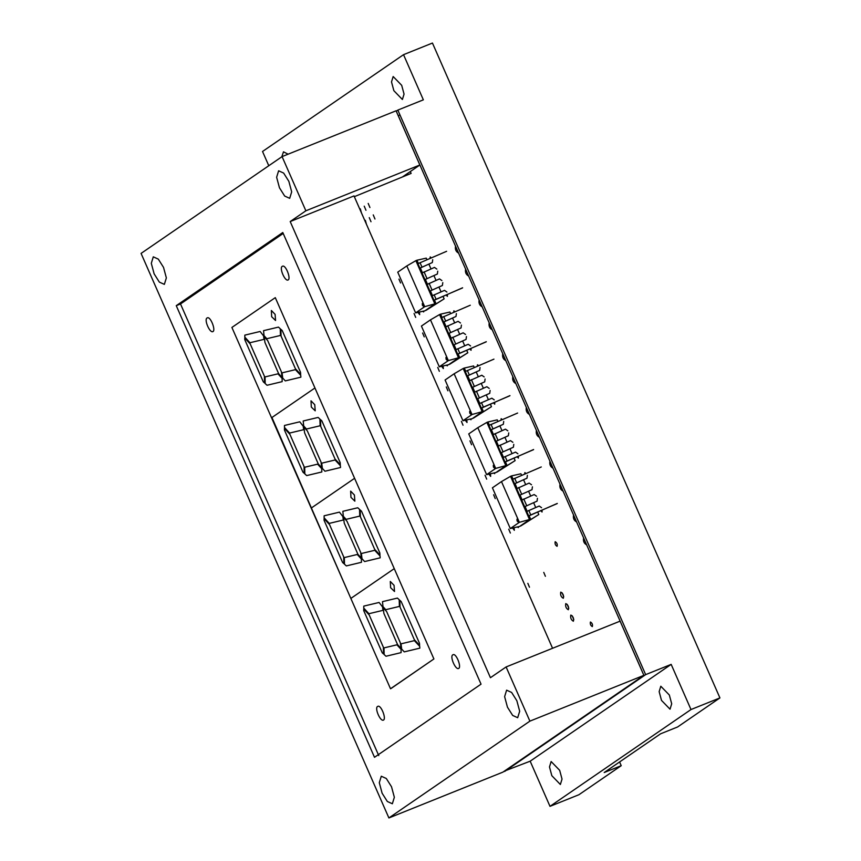 <?xml version="1.0" encoding="UTF-8"?>
<svg xmlns="http://www.w3.org/2000/svg" width="861" height="861" viewBox="0 0 861 861"><rect width="100%" height="100%" fill="white"/><g stroke="black" fill="none" stroke-linecap="round" stroke-linejoin="round"><path stroke-width="1.29" d="M559.672 770.315L551.137 761.533L549.479 766.925L551.836 775.696L560.36 784.489L562.029 779.087L559.672 770.315M401.689 85.325L393.165 76.532L391.507 81.924L393.864 90.696L402.388 99.489L404.057 94.097L401.689 85.325M288.101 154.184L283.495 151.827L281.805 156.788M669.341 695.021L660.807 686.239L659.149 691.631L661.506 700.402L670.03 709.195L671.698 703.792L669.341 695.021M549.996 806.348L690.996 709.539L671.171 664.38L530.172 761.189L549.996 806.348L578.926 794.725L621.222 765.687L619.586 761.963M642.102 671.193L398.256 115.675M671.171 664.38L645.653 674.626L397.836 110.09L423.354 99.833L403.529 54.673L432.448 43.05L719.925 697.916L690.996 709.539M403.529 54.673L262.53 151.482L268.783 165.732M504.481 771.047L530.172 761.189M621.222 765.687L604.207 772.521L660.613 733.798L677.618 726.964L719.925 697.916M397.836 110.09L396.232 111.187M645.653 674.626L504.654 771.434M567.173 604.336L568.766 608.297M572.21 615.809L573.803 619.769M562.147 592.863L563.729 596.824M583.618 537.942L583.597 537.953C583.048 541.095 584.006 543.366 586.47 544.776L586.589 544.712M555.162 541.752C554.796 543.851 555.431 545.368 557.078 546.304C557.594 544.356 556.981 542.828 555.227 541.72L555.162 541.752M590.409 622.051C590.043 624.15 590.678 625.667 592.325 626.604C592.842 624.655 592.228 623.127 590.485 622.019L590.409 622.051M573.544 514.996L573.534 515.007C572.985 518.15 573.932 520.421 576.396 521.841L576.515 521.777M560.016 484.173L559.994 484.183C559.446 487.326 560.403 489.597 562.868 491.018L562.986 490.953M540.708 510.616L542.053 512.015L542.043 510.056M549.942 461.227L549.931 461.238C549.383 464.38 550.33 466.662 552.794 468.072L552.913 468.007M525.974 473.485L524.876 472.571L524.715 474.024M565.763 603.647C565.268 606.445 566.118 608.479 568.325 609.749C569.013 607.134 568.195 605.079 565.849 603.593L565.763 603.647M570.789 615.12C570.305 617.918 571.155 619.952 573.361 621.222C574.05 618.596 573.232 616.551 570.886 615.066L570.789 615.12M560.726 592.174C560.231 594.983 561.081 597.017 563.288 598.277C563.977 595.661 563.159 593.606 560.812 592.12L560.726 592.174M543.765 572.414L545.39 576.278L543.765 572.414M538.157 513.048L537.716 512.058M536.414 430.414L536.403 430.425C535.843 433.557 536.801 435.838 539.266 437.248L539.384 437.184M526.34 407.468L526.329 407.479C525.78 410.622 526.738 412.893 529.203 414.302L529.311 414.238M517.041 456.707L518.387 458.095L518.376 456.136M502.307 419.576L501.156 418.683L501.048 420.114M514.491 459.139L514.049 458.138M493.385 402.797L494.72 404.186L494.72 402.227M502.738 353.699L502.727 353.71C502.178 356.852 503.136 359.123 505.601 360.544L505.708 360.479M512.812 376.644L512.801 376.655C512.241 379.798 513.199 382.069 515.664 383.479L515.782 383.414M490.824 405.23L490.393 404.229M493.687 473.044L494.644 473.658L494.924 472.764M512.607 528.03L514.329 530.311L514.114 527.685M517.353 526.954L518.311 527.578L518.591 526.674M527.847 583.338L529.472 587.213L527.847 583.338M493.622 494.752L495.247 498.627L493.622 494.752M508.733 529.171L510.358 533.045L508.733 529.171M488.94 474.11L490.662 476.391L490.447 473.776M485.055 475.25L486.691 479.125L485.055 475.25M469.955 440.843L471.58 444.706L469.955 440.843M470.02 419.135L470.978 419.748L471.268 418.855M465.274 420.211L467.006 422.482L466.78 419.867M461.399 421.352L463.024 425.216L461.399 421.352M478.641 365.667L477.489 364.773L477.392 366.205M469.719 348.877L471.053 350.276L471.042 348.318M467.157 351.31L466.727 350.319M489.209 322.875L489.188 322.886C488.639 326.018 489.597 328.299 492.061 329.709L492.18 329.645M479.136 299.929L479.125 299.94C478.576 303.083 479.523 305.354 481.988 306.764L482.106 306.71M446.289 386.933L447.914 390.808L446.289 386.933M446.353 365.215L447.311 365.839L447.602 364.935M441.607 366.291L443.34 368.573L443.114 365.947M454.974 311.747L453.876 310.832L453.715 312.285M446.052 294.968L447.386 296.356L447.376 294.397M443.49 297.389L443.06 296.399M465.607 269.106L465.597 269.116C465.037 272.259 465.995 274.541 468.459 275.95L468.578 275.886M455.534 246.171L455.523 246.171C454.974 249.313 455.932 251.595 458.396 253.005L458.504 252.94M431.307 257.837L430.209 256.912L430.048 258.375M417.94 312.371L419.662 314.652L419.447 312.037M422.686 311.305L423.644 311.919L423.935 311.025M368.207 203.433L369.929 207.533L368.207 203.433M373.243 214.906L374.965 219.006L373.243 214.906M437.732 367.432L439.358 371.306L437.732 367.432M422.622 333.013L424.247 336.888L422.622 333.013M414.066 313.512L415.691 317.386L414.066 313.512M398.955 279.104L400.58 282.968L398.955 279.104M369.272 217.639L370.994 221.74L369.272 217.639M366.463 224.312L365.355 220.341L365.042 221.073M364.235 206.166L365.957 210.267L364.235 206.166M361.426 212.85L360.318 208.868L360.006 209.6M531.506 484.754L529.128 483.075L516.083 488.93L518.979 495.527L532.023 489.672L532.41 486.82M532.023 489.672L518.979 495.527M536.543 496.227L534.164 494.548L521.109 500.402L524.005 507L537.06 501.145L537.447 498.293M537.06 501.145L524.005 507M517.074 520.937L518.204 522.035L518.064 520.259L516.987 519.14L517.074 520.937L518.204 522.035L518.064 520.259L516.987 519.14L517.074 520.937M519.355 522.336L501.479 481.59L492.417 487.81L510.304 528.546L519.355 522.336L530.634 519.183L529.128 515.771L529.698 515.384L557.175 503.599M510.304 528.546L519.603 526.448L529.547 519.624L510.541 476.316L511.617 475.885L513.027 479.093M519.603 526.448L538.803 514.523L520.679 526.017M527.136 511.24L525.092 506.569M522.1 499.767L520.055 495.097M517.074 488.295L515.018 483.624L513.942 484.054L526.997 478.199L527.373 475.347M501.479 481.59L510.541 476.316M521.615 475.358L520.916 473.776L511.617 475.885M523.553 479.771L525.651 484.56M528.589 491.244L530.688 496.033M533.626 502.716L535.725 507.506M537.662 511.918L538.803 514.523M513.942 484.054L512.037 479.728L512.607 479.34L514.512 483.667M541.268 466.963L512.607 479.34M526.997 478.199L515.018 483.624M529.128 515.771L557.282 503.437M528.051 516.202L526.146 511.875L526.717 511.488L539.201 506.02L541.569 507.699M507.839 430.834L505.461 429.155L492.406 435.02L495.301 441.618L508.356 435.752L508.743 432.9M508.356 435.752L495.301 441.618M512.865 442.306L510.498 440.628L497.443 446.493L500.338 453.08L513.393 447.225L513.78 444.373M513.393 447.225L500.338 453.08M493.407 467.028L494.537 468.115L494.397 466.339L493.321 465.231L493.407 467.028L494.537 468.115L494.397 466.339L493.321 465.231L493.407 467.028M495.688 468.416L477.812 427.68L468.75 433.901L486.637 474.637L495.688 468.416L506.957 465.274L505.461 461.862L506.031 461.464L533.508 449.679M486.637 474.637L495.936 472.538L505.881 465.704L486.874 422.396L487.95 421.965L489.36 425.173M495.936 472.538L515.136 460.603L497.012 472.097M503.47 457.32L501.425 452.649M498.433 445.847L496.388 441.176M493.407 434.375L491.351 429.704L490.275 430.145L503.33 424.279L503.707 421.427M477.812 427.68L486.874 422.396M497.949 421.438L497.249 419.867L487.95 421.965M499.886 425.861L501.985 430.64M504.923 437.334L507.021 442.113M509.96 448.796L512.058 453.586M513.995 458.009L515.136 460.603M490.275 430.145L488.37 425.808L488.94 425.42L490.845 429.747M517.601 413.043L488.94 425.42M503.33 424.279L491.351 429.704M505.461 461.862L533.616 449.528M504.385 462.292L502.48 457.955L503.05 457.568L515.535 452.1L517.902 453.779M436.839 269.095L434.471 267.416L421.416 273.281L424.312 279.879L437.366 274.013L437.743 271.161M437.366 274.013L424.312 279.879M441.876 280.568L439.497 278.889L426.453 284.754L429.348 291.341L442.393 285.486L442.78 282.634M442.393 285.486L429.348 291.341M422.407 305.289L423.537 306.376L423.408 304.6L422.32 303.492L422.407 305.289L423.537 306.376L423.408 304.6L422.32 303.492L422.407 305.289M424.688 306.677L406.812 265.941L397.75 272.162L415.637 312.898L424.688 306.677L435.967 303.535L434.461 300.112L435.031 299.725L462.508 287.94M415.637 312.898L424.936 310.799L434.88 303.965L415.874 260.657L416.95 260.226L418.36 263.434M424.936 310.799L444.136 298.864L426.012 310.358M432.47 295.581L430.425 290.91M427.443 284.108L425.388 279.438M422.407 272.636L420.351 267.965L419.275 268.406L432.33 262.54L432.706 259.688M406.812 265.941L415.874 260.657M426.948 259.699L426.26 258.128L416.95 260.226M428.886 264.123L430.984 268.901M433.922 275.595L436.021 280.374M438.959 287.057L441.058 291.847M442.995 296.27L444.136 298.864M419.275 268.406L417.37 264.069L417.94 263.681L419.845 268.008M446.611 251.304L417.94 263.681M432.33 262.54L420.351 267.965M434.461 300.112L462.615 287.789M433.384 300.554L431.479 296.216L432.05 295.829L444.534 290.361L446.902 292.04M460.506 323.015L458.138 321.336L445.083 327.191L447.978 333.788L461.033 327.933L461.41 325.081M461.033 327.933L447.978 333.788M465.543 334.488L463.175 332.809L450.12 338.664L453.015 345.261L466.07 339.406L466.447 336.554M466.07 339.406L453.015 345.261M446.073 359.198L447.203 360.296L447.074 358.52L445.987 357.401L446.073 359.198L447.203 360.296L447.074 358.52L445.987 357.401L446.073 359.198M448.355 360.598L430.478 319.851L421.416 326.071L439.304 366.808L448.355 360.598L459.634 357.444L458.127 354.032L458.698 353.645L486.174 341.86M439.304 366.808L448.603 364.709L458.547 357.885L439.54 314.577L440.617 314.147L442.027 317.354M448.603 364.709L467.803 352.784L449.679 364.278M456.147 349.501L454.091 344.83M451.11 338.029L449.055 333.358M446.073 326.556L444.018 321.885L442.941 322.315L455.996 316.461L456.373 313.608M430.478 319.851L439.54 314.577M450.615 313.619L449.926 312.037L440.617 314.147M452.552 318.032L454.651 322.821M457.589 329.505L459.688 334.294M462.626 340.978L464.725 345.767M466.662 350.179L467.803 352.784M442.941 322.315L441.036 317.989L441.607 317.601L443.512 321.928M470.278 305.224L441.607 317.601M455.996 316.461L444.018 321.885M458.127 354.032L486.293 341.699M457.051 354.463L455.146 350.136L455.717 349.749L468.201 344.282L470.58 345.961M484.173 376.924L481.805 375.245L468.75 381.111L471.645 387.708L484.7 381.843L485.077 378.991M484.7 381.843L471.645 387.708M489.209 388.397L486.842 386.718L473.787 392.584L476.682 399.181L489.737 393.316L490.113 390.464M489.737 393.316L476.682 399.181M469.74 413.119L470.87 414.216L470.741 412.441L469.654 411.321L469.74 413.119L470.87 414.216L470.741 412.441L469.654 411.321L469.74 413.119M472.022 414.507L454.145 373.771L445.083 379.992L462.97 420.728L472.022 414.507L483.301 411.364L481.805 407.953L482.364 407.554L509.841 395.769M462.97 420.728L472.269 418.629L482.214 411.795L463.207 368.486L464.283 368.056L465.693 371.263M472.269 418.629L491.47 406.693L473.346 418.188M479.814 403.411L477.758 398.74M474.777 391.949L472.721 387.278M469.74 380.476L467.684 375.805L466.608 376.235L479.663 370.37L480.04 367.518M454.145 373.771L463.207 368.486M474.282 367.529L473.593 365.957L464.283 368.056M476.219 371.952L478.318 376.741M481.256 383.425L483.355 388.203M486.293 394.898L488.391 399.676M490.329 404.1L491.47 406.693M466.608 376.235L464.703 371.909L465.274 371.511L467.179 375.848M493.945 359.134L465.274 371.511M479.663 370.37L467.684 375.805M481.805 407.953L509.96 395.619M480.718 408.383L478.824 404.057L479.383 403.658L491.868 398.191L494.246 399.87M410.31 171.543L411.127 173.405L402.625 176.828L419.856 165L305.87 210.794L282.074 156.605L141.075 253.403L388.892 817.95L529.892 721.141L506.107 666.952L620.092 621.147L643.877 675.347L502.878 772.145L388.892 817.95M354.334 196.674L411.127 173.405M506.107 666.952L490.436 677.704L290.2 221.557L354 195.921L552.568 648.279M398.212 115.697L399.988 114.987M290.2 221.557L305.87 210.794M279.459 187.784L284.679 196.06L289.694 198.331L291.685 191.863L288.855 181.337L283.635 173.061L278.62 170.79L276.629 177.258L279.459 187.784M282.074 156.605L396.071 110.8L419.856 165M154.13 273.841L159.339 282.107L164.354 284.378L166.356 277.909L163.525 267.384L158.306 259.118L153.29 256.836L151.299 263.315L154.13 273.841M382.112 793.218L387.332 801.483L392.347 803.765L394.349 797.286L391.518 786.76L386.298 778.495L381.283 776.224L379.292 782.692L382.112 793.218M507.452 707.172L512.672 715.437L517.687 717.708L519.678 711.24L516.848 700.714L511.628 692.448L506.612 690.167L504.621 696.646L507.452 707.172M282.785 232.524L176.257 305.666L374.503 757.303L481.041 684.161L282.785 232.524M529.892 721.141L643.877 675.347M283.194 233.449L180.509 303.955L176.257 305.666M180.509 303.955L378.754 755.592M383.543 720.044C386.471 718.548 380.906 704.416 377.796 706.375C374.169 707.494 380.175 721.572 383.339 720.151L383.543 720.044M231.9 327.449L275.294 297.648L433.901 658.956L390.507 688.757L231.9 327.449L275.294 297.648L314.943 387.977L271.549 417.768L231.9 327.449M213.001 331.55C215.928 330.054 210.364 315.922 207.264 317.881C203.626 319 209.643 333.078 212.796 331.657L213.001 331.55M458.741 668.405C461.668 666.909 456.104 652.789 453.004 654.747C449.367 655.867 455.383 669.933 458.536 668.523L458.741 668.405M288.198 279.911C291.126 278.415 285.572 264.295 282.462 266.253C278.824 267.373 284.84 281.439 287.994 280.029L288.198 279.911M343.55 517.45L346.983 521.228L360.694 552.45L361.383 558.1L357.95 554.333L344.239 523.111L343.55 517.45L344.239 523.111L357.95 554.333L361.383 558.1L360.694 552.45L346.983 521.228L343.55 517.45M343.335 516.309L342.85 511.316L357.767 507.753L342.85 511.316L343.335 516.309L346.111 519.355L343.335 516.309M359.758 516.094L346.111 519.355L359.758 516.094L359.554 509.389L357.767 507.753L359.554 509.389L359.758 516.094M361.372 553.505L374.729 550.308L380.045 556.002L380.175 557.831L380.045 556.002L374.729 550.308L361.372 553.505L362.018 558.724L361.372 553.505M364.59 561.555L362.018 558.724L364.59 561.555L380.175 557.831L364.59 561.555M374.696 549.372L379.97 555.011L379.809 552.88L361.512 511.197L360.178 509.97L360.393 516.772L360.178 509.97L361.512 511.197L379.809 552.88L379.97 555.011L374.696 549.372L360.393 516.772L374.696 549.372M350.954 497.367L354.861 501.156L354.409 495.01L350.653 491.136L350.954 497.367L354.861 501.156L354.409 495.01L350.653 491.136L350.954 497.367M361.394 559.026L361.459 562.298L346.337 565.914L344.475 564.203L344.346 557.573L357.261 554.484L361.394 559.026L361.459 562.298L346.337 565.914L344.475 564.203L344.346 557.573L357.261 554.484L361.394 559.026M324.091 518.656L329.559 524.64L343.711 556.906L343.851 563.632L342.592 562.47L324.059 520.259L324.091 518.656L329.559 524.64L343.711 556.906L343.851 563.632L342.592 562.47L324.059 520.259L324.091 518.656M343.302 520.022L329.236 523.391L324.102 517.762L324.134 515.793L339.438 512.134L324.134 515.793L324.102 517.762L329.236 523.391L343.302 520.022L342.882 516.557L339.438 512.134L342.882 516.557L343.302 520.022M390.926 688.585L433.901 658.956L394.252 568.637L350.847 598.427L271.979 417.607M390.507 688.757L350.847 598.427L394.252 568.637L354.592 478.307L311.198 508.098L354.592 478.307L314.943 387.977L271.549 417.768M401.022 643.834L414.378 640.638L419.694 646.331L419.834 648.15L419.694 646.331L414.378 640.638L401.022 643.834L401.667 649.054L401.022 643.834M404.25 651.874L419.834 648.15L404.25 651.874L401.667 649.054L404.25 651.874M419.619 645.341L419.458 643.21L401.161 601.516L399.827 600.3L400.042 607.102L399.827 600.3L401.161 601.516L419.458 643.21L419.619 645.341L414.345 639.691L400.042 607.102L414.345 639.691L419.619 645.341M390.603 587.697L394.51 591.485L394.058 585.329L390.302 581.466L390.603 587.697L394.51 591.485L394.058 585.329L390.302 581.466L390.603 587.697M399.407 606.424L399.203 599.719L397.416 598.083L382.499 601.645L382.984 606.639L382.499 601.645L397.416 598.083L399.203 599.719L399.407 606.424L385.76 609.685L382.984 606.639L385.76 609.685L399.407 606.424M385.986 656.243L384.135 654.532L383.995 647.902L396.91 644.814L401.043 649.345L401.108 652.627L385.986 656.243L384.135 654.532L383.995 647.902L396.91 644.814L401.043 649.345L401.108 652.627L385.986 656.243M400.343 642.78L386.632 611.547L383.199 607.78L383.888 613.43L397.599 644.663L401.043 648.43L400.343 642.78L401.043 648.43L397.599 644.663L383.888 613.43L383.199 607.78L386.632 611.547L400.343 642.78M382.962 610.352L382.532 606.887L379.098 602.463L363.783 606.112L363.751 608.081L368.885 613.71L382.962 610.352L368.885 613.71L363.751 608.081L363.783 606.112L379.098 602.463L382.532 606.887L382.962 610.352M363.708 610.589L382.241 652.799L383.5 653.951L383.371 647.235L369.208 614.969L383.371 647.235L383.5 653.951L382.241 652.799L363.708 610.589L363.74 608.975L369.208 614.969L363.74 608.975L363.708 610.589M282.074 372.845L295.431 369.66L300.747 375.353L300.876 377.172L300.747 375.353L295.431 369.66L282.074 372.845L282.72 378.076L282.074 372.845M285.292 380.896L300.876 377.172L285.292 380.896L282.72 378.076L285.292 380.896M300.672 374.363L300.511 372.232L282.214 330.538L280.88 329.322L281.084 336.113L280.88 329.322L282.214 330.538L300.511 372.232L300.672 374.363L295.398 368.712L281.084 336.113L295.398 368.712L300.672 374.363M271.656 316.719L275.563 320.507L275.1 314.351L271.355 310.487L271.656 316.719L275.563 320.507L275.1 314.351L271.355 310.487L271.656 316.719M280.46 335.446L280.245 328.741L278.458 327.105L263.552 330.667L264.026 335.661L263.552 330.667L278.458 327.105L280.245 328.741L280.46 335.446L266.813 338.707L264.026 335.661L266.813 338.707L280.46 335.446M267.039 385.265L265.177 383.554L265.048 376.914L277.952 373.835L282.096 378.366L282.16 381.649L267.039 385.265L265.177 383.554L265.048 376.914L277.952 373.835L282.096 378.366L282.16 381.649L267.039 385.265M281.386 371.801L267.685 340.569L264.241 336.802L264.94 342.452L278.652 373.685L282.085 377.452L281.386 371.801L282.085 377.452L278.652 373.685L264.94 342.452L264.241 336.802L267.685 340.569L281.386 371.801M264.004 339.374L263.574 335.908L260.14 331.474L244.836 335.133L244.804 337.103L249.938 342.732L264.004 339.374L249.938 342.732L244.804 337.103L244.836 335.133L260.14 331.474L263.574 335.908L264.004 339.374M244.761 339.611L263.294 381.821L264.553 382.973L264.413 376.257L250.25 343.991L264.413 376.257L264.553 382.973L263.294 381.821L244.761 339.611L244.782 337.996L250.25 343.991L244.782 337.996L244.761 339.611M321.723 463.175L335.08 459.989L340.396 465.672L340.525 467.501L340.396 465.672L335.08 459.989L321.723 463.175L322.369 468.406L321.723 463.175M324.941 471.225L340.525 467.501L324.941 471.225L322.369 468.406L324.941 471.225M340.321 464.682L340.16 462.561L321.863 420.868L320.529 419.641L320.744 426.443L320.529 419.641L321.863 420.868L340.16 462.561L340.321 464.682L335.047 459.042L320.744 426.443L335.047 459.042L340.321 464.682M311.305 407.049L315.212 410.826L314.749 404.681L311.004 400.817L311.305 407.049L315.212 410.826L314.749 404.681L311.004 400.817L311.305 407.049M320.109 425.764L319.905 419.07L318.118 417.424L303.201 420.986L303.685 425.98L303.201 420.986L318.118 417.424L319.905 419.07L320.109 425.764L306.462 429.026L303.685 425.98L306.462 429.026L320.109 425.764M306.688 475.584L304.826 473.884L304.697 467.243L317.601 464.154L321.745 468.696L321.81 471.979L306.688 475.584L304.826 473.884L304.697 467.243L317.601 464.154L321.745 468.696L321.81 471.979L306.688 475.584M321.045 462.12L307.334 430.898L303.89 427.131L304.59 432.782L318.301 464.004L321.734 467.771L321.045 462.12L321.734 467.771L318.301 464.004L304.59 432.782L303.89 427.131L307.334 430.898L321.045 462.12M303.653 429.704L303.233 426.238L299.789 421.804L284.485 425.463L284.453 427.433L289.587 433.061L303.653 429.704L289.587 433.061L284.453 427.433L284.485 425.463L299.789 421.804L303.233 426.238L303.653 429.704M284.41 429.93L302.943 472.151L304.202 473.302L304.062 466.576L289.899 434.321L304.062 466.576L304.202 473.302L302.943 472.151L284.41 429.93L284.442 428.326L289.899 434.321L284.442 428.326L284.41 429.93M516.643 488.542L519.549 495.14M518.731 487.509L521.626 494.106M521.68 500.015L524.575 506.612M523.768 498.982L526.663 505.579M514.695 478.307L516.589 482.634M528.622 515.814L526.717 511.488M530.71 514.781L528.805 510.455M492.976 434.622L495.871 441.219M495.064 433.6L497.959 440.197M498.013 446.095L500.908 452.692M500.101 445.072L502.996 451.659M491.028 424.387L492.922 428.724M504.955 461.905L503.05 457.568M507.043 460.872L505.138 456.534M421.987 272.883L424.882 279.481M424.064 271.861L426.959 278.458M427.013 284.356L429.908 290.953M429.101 283.334L431.996 289.92M420.028 262.648L421.922 266.985M433.955 300.155L432.05 295.829M436.043 299.133L434.138 294.796M445.654 326.803L448.549 333.401M447.731 325.77L450.626 332.368M450.69 338.276L453.586 344.874M452.768 337.243L455.663 343.84M443.695 316.568L445.6 320.895M457.621 354.075L455.717 349.749M459.709 353.042L457.804 348.716M469.32 380.723L472.215 387.31M471.397 379.69L474.303 386.288M474.357 392.185L477.252 398.783M476.434 391.163L479.329 397.76M467.362 370.488L469.267 374.815M481.288 407.996L479.383 403.658M483.376 406.962L481.471 402.636"/></g></svg>
